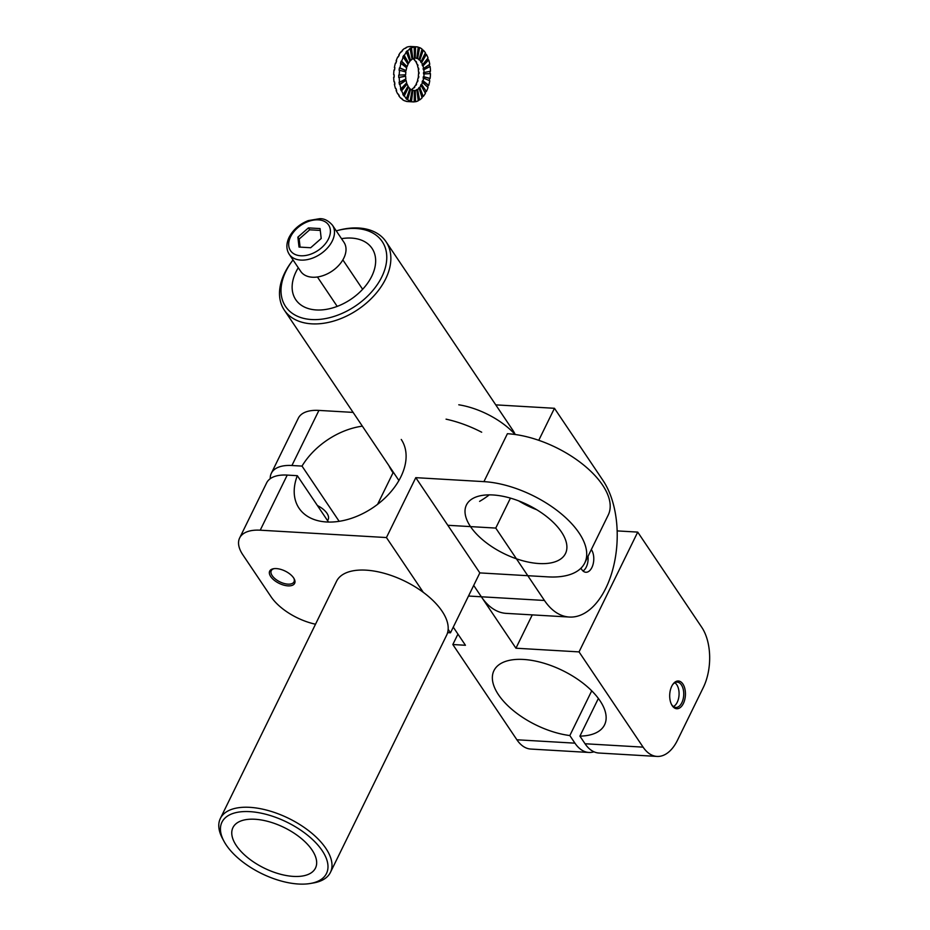 <?xml version="1.0" encoding="UTF-8"?>
<svg xmlns="http://www.w3.org/2000/svg" width="930" height="930" viewBox="0 0 930 930"><rect width="100%" height="100%" fill="white"/><g stroke="black" fill="none" stroke-linecap="round" stroke-linejoin="round"><path stroke-width="1.4" d="M532.262 614.881L515.941 648.21L579.041 651.895L643.095 747.139A42.896 24.238 93.3 0 0 657.033 756.427A42.896 24.238 93.3 0 0 677.459 740.268L703.278 687.561A42.896 24.238 93.3 0 0 701.778 627.343L637.724 532.1L617.16 530.902M643.095 747.139L585.04 743.756A42.896 24.238 93.3 0 0 598.978 753.033L657.033 756.427M585.04 743.756L579.913 736.13A61.589 30.306 -153.9 0 0 604.558 724.842A61.589 30.306 -153.9 0 0 562.58 670.53A61.589 30.306 -153.9 0 0 493.935 670.646A61.589 30.306 -153.9 0 0 511.791 709.288A61.589 30.306 -153.9 0 0 569.823 735.549L574.949 743.163L516.894 739.78A42.896 24.238 93.3 0 0 530.821 749.057L588.876 752.451A42.896 24.238 -86.7 0 1 574.949 743.163M598.374 698.442L579.913 736.13M591.724 690.827L569.823 735.549M515.941 648.21L473.707 585.423L481.345 596.781L468.499 596.037M453.259 627.146L465.453 645.269L452.829 644.537L516.894 739.78M579.041 651.895L637.724 532.1M593.979 751.8A42.896 24.238 -86.7 0 1 588.876 752.451M683.376 703.499A13.892 7.847 93.3 0 0 683.376 684.806A13.892 7.847 93.3 0 0 672.785 684.445A13.892 7.847 93.3 0 0 671.611 704.661A13.892 7.847 93.3 0 0 683.376 703.499M457.944 634.097L452.829 644.537M671.367 704.173A12.671 7.161 93.3 0 0 675.819 707.451A12.671 7.161 93.3 0 0 681.853 702.673A12.671 7.161 93.3 0 0 683.271 689.49A12.671 7.161 93.3 0 0 677.284 682.155A12.671 7.161 93.3 0 0 672.495 684.887M673.425 706.556A12.485 7.056 93.3 0 0 674.122 706.149A12.485 7.056 93.3 0 0 679.051 694.942A12.485 7.056 93.3 0 0 675.459 683.248A12.485 7.056 93.3 0 0 674.82 682.771M583.029 570.997A12.485 7.056 93.3 0 0 583.168 570.915A12.485 7.056 93.3 0 0 588.027 556.279M447.807 525.287L495.76 528.077L544.445 600.466L481.345 596.781A76.609 43.28 -86.7 0 0 506.222 613.37A76.609 43.28 -86.7 0 1 481.345 596.781L544.445 600.466A76.609 43.28 -86.7 0 0 569.334 617.043A76.609 43.28 -86.7 0 1 544.445 600.466L495.76 528.077L510.442 498.12L495.76 528.077L447.807 525.287M554.454 408.293L538.761 440.309L554.454 408.293L603.128 480.671A76.609 43.28 -86.7 0 1 613.416 566.975A76.609 43.28 -86.7 0 1 569.334 617.043A76.609 43.28 -86.7 0 0 613.416 566.975A76.609 43.28 -86.7 0 0 603.128 480.671L554.454 408.293L495.748 404.864L554.454 408.293M393.03 472.8L377.58 504.339L393.03 472.8A76.609 37.688 -153.9 0 1 388.926 465.651M591.899 567.498A12.671 7.161 -86.7 0 1 585.865 572.264A12.671 7.161 -86.7 0 1 580.983 568.172A12.671 7.161 -86.7 0 0 585.865 572.264A12.671 7.161 -86.7 0 0 591.899 567.498A12.671 7.161 -86.7 0 0 591.329 549.537A12.671 7.161 -86.7 0 1 591.899 567.498M293.031 259.935A58.218 38.572 -33.9 0 0 292.299 260.9L291.392 262.109A61.287 40.595 -33.9 0 0 284.324 310.132A61.287 40.595 -33.9 0 0 352.761 312.794A61.287 40.595 -33.9 0 0 386.031 241.719L512.86 430.299A61.287 40.595 146.1 0 1 515.174 434.496M489.285 494.865A61.287 40.595 146.1 0 1 479.589 501.375M386.031 241.719A61.287 40.595 -33.9 0 0 338.892 230.163L337.427 230.547A58.218 38.572 -33.9 0 0 336.253 230.861M292.299 260.9A58.218 38.572 -33.9 0 0 310.12 319.432A58.218 38.572 -33.9 0 0 384.915 269.13A58.218 38.572 -33.9 0 0 337.427 230.547M298.274 267.735A45.965 30.446 -33.9 0 0 295.752 299.669A45.965 30.446 -33.9 0 0 350.889 299.286A45.965 30.446 -33.9 0 0 372.035 248.368A45.965 30.446 -33.9 0 0 341.508 238.673M447.597 632.633L450.492 632.795L479.834 572.903L415.78 477.66L386.438 537.552L260.226 530.193A42.896 21.099 -153.9 0 0 239.638 537.993A42.896 21.099 -153.9 0 0 242.835 554.803L271.014 596.711A42.896 21.099 -153.9 0 0 315.514 624.216M260.226 530.193L287.231 475.091A42.896 21.099 -153.9 0 0 266.631 482.891L239.638 537.993M287.231 475.091L297.321 475.683A61.589 40.804 -33.9 0 0 299.042 508.21A61.589 40.804 -33.9 0 0 372.918 507.687A61.589 40.804 -33.9 0 0 401.26 439.46M328.523 522.067L297.321 475.683M339.171 521.335L302.018 466.093L291.915 465.512L318.92 410.409A42.896 21.099 -153.9 0 0 298.321 418.198L271.328 473.3A42.896 21.099 26.1 0 1 291.915 465.512M362.351 426.161A61.589 40.804 -33.9 0 0 302.018 466.093M415.78 477.66L483.925 481.635L507.408 433.717A76.609 37.688 26.1 0 1 583.308 464.733A76.609 37.688 26.1 0 1 608.232 515.046L584.749 562.964A76.609 37.688 -153.9 0 0 559.837 512.651A76.609 37.688 -153.9 0 0 483.925 481.635M353.098 412.397L318.92 410.409M479.834 572.903L547.991 576.879A76.609 37.688 -153.9 0 0 584.749 562.964M536.738 509.733A55.161 27.133 26.1 0 1 518.649 500.863M561.395 531.913A55.161 27.133 -153.9 0 0 510.035 498.003A55.161 27.133 -153.9 0 0 466.43 504.99A55.161 27.133 -153.9 0 0 470.522 526.613A55.161 27.133 -153.9 0 0 521.881 560.511A55.161 27.133 -153.9 0 0 565.487 553.524A55.161 27.133 -153.9 0 0 561.395 531.913M386.438 537.552L423.278 592.329M448.155 629.319L450.492 632.795M317.421 505.56A15.938 7.835 26.1 0 1 326.976 513.302A15.938 7.835 26.1 0 1 328.162 519.556A15.938 7.835 26.1 0 1 327.488 520.533M270.235 478.706A42.896 21.099 26.1 0 1 271.328 473.3M270.723 576.565A13.892 6.836 -153.9 0 0 287.358 585.819A13.892 6.836 -153.9 0 0 294.159 578.797A13.892 6.836 -153.9 0 0 273.571 568.718A13.892 6.836 -153.9 0 0 270.723 576.565M274.211 568.625A12.671 6.231 -153.9 0 0 271.258 570.695A12.671 6.231 -153.9 0 0 272.199 575.658A12.671 6.231 -153.9 0 0 283.999 583.447A12.671 6.231 -153.9 0 0 294.008 581.843A12.671 6.231 -153.9 0 0 293.834 578.239M526.554 505.246A76.609 37.688 -153.9 0 0 526.706 504.316M481.682 432.218A76.609 37.688 -153.9 0 0 446.063 419.163M515.127 434.496A54.847 26.982 -153.9 0 0 458.781 404.794M414.454 58.137A16.24 9.172 93.3 0 1 414.757 58.113L415.257 58.148A16.24 9.172 93.3 0 1 415.803 58.148A16.24 9.172 93.3 0 1 416.849 58.311L416.338 58.288A16.24 9.172 93.3 0 1 417.117 58.555L417.628 58.59A16.24 9.172 93.3 0 1 419.105 59.485L418.605 59.45A16.24 9.172 93.3 0 1 419.302 60.078L419.802 60.101A16.24 9.172 93.3 0 1 421.081 61.659L420.569 61.636A16.24 9.172 93.3 0 1 421.139 62.566L421.639 62.589A16.24 9.172 93.3 0 1 422.627 64.705L422.115 64.681A16.24 9.172 93.3 0 1 422.522 65.856L423.022 65.879A16.24 9.172 93.3 0 1 423.638 68.413L423.127 68.378A16.24 9.172 93.3 0 1 423.336 69.727L423.848 69.75A16.24 9.172 93.3 0 1 424.057 72.517L423.545 72.494A16.24 9.172 93.3 0 1 423.545 73.9L424.057 73.935A16.24 9.172 93.3 0 1 423.848 76.76L423.336 76.725A16.24 9.172 93.3 0 1 423.138 78.12L423.638 78.143A16.24 9.172 93.3 0 1 423.022 80.829L422.522 80.794A16.24 9.172 93.3 0 1 422.115 82.073L428.044 87.501A27.575 15.578 -86.7 0 1 426.382 91.5L425.882 91.477A27.575 15.578 -86.7 0 1 425.161 92.849M412.06 90.291A16.24 9.172 93.3 0 0 412.362 90.373L412.862 90.408A16.24 9.172 93.3 0 0 413.908 90.57A16.24 9.172 93.3 0 0 414.454 90.582L413.955 90.547A16.24 9.172 93.3 0 0 414.757 90.454L415.257 90.477A16.24 9.172 93.3 0 0 416.849 89.919L416.349 89.885A16.24 9.172 93.3 0 0 417.117 89.42L417.628 89.454A16.24 9.172 93.3 0 0 419.105 88.187L418.605 88.164A16.24 9.172 93.3 0 0 419.302 87.374L419.802 87.397A16.24 9.172 93.3 0 0 421.081 85.525L425.417 93.314A27.575 15.578 -86.7 0 1 423.255 96.499L422.755 96.476A27.575 15.578 -86.7 0 1 421.941 97.418M419.105 88.187L422.081 97.848A27.575 15.578 -86.7 0 1 419.558 99.987L419.058 99.963A27.575 15.578 -86.7 0 1 418.209 100.487M416.849 89.919L418.244 100.777A27.575 15.578 -86.7 0 1 415.536 101.73L415.036 101.696A27.575 15.578 -86.7 0 1 414.175 101.835M414.454 90.582L414.175 101.893A27.575 15.578 -86.7 0 1 413.246 101.893A27.575 15.578 -86.7 0 1 411.467 101.603L410.967 101.579A27.575 15.578 -86.7 0 1 409.653 101.114L410.153 101.149A27.575 15.578 -86.7 0 1 407.631 99.626L407.131 99.591A27.575 15.578 -86.7 0 1 405.945 98.545L406.457 98.568A27.575 15.578 -86.7 0 1 404.294 95.918L403.783 95.895A27.575 15.578 -86.7 0 1 402.818 94.314L403.329 94.349A27.575 15.578 -86.7 0 1 401.667 90.756L401.167 90.722A27.575 15.578 -86.7 0 1 400.481 88.734L400.981 88.757A27.575 15.578 -86.7 0 1 399.947 84.467L399.435 84.432A27.575 15.578 -86.7 0 1 399.086 82.166L399.586 82.189A27.575 15.578 -86.7 0 1 399.237 77.481L398.726 77.457A27.575 15.578 -86.7 0 1 398.726 75.063L399.237 75.086A27.575 15.578 -86.7 0 1 399.586 70.296L399.086 70.261A27.575 15.578 -86.7 0 1 399.435 67.902L399.947 67.937A27.575 15.578 -86.7 0 1 400.981 63.38L400.481 63.356A27.575 15.578 -86.7 0 1 401.156 61.194L401.667 61.217A27.575 15.578 -86.7 0 1 403.329 57.218L402.818 57.183A27.575 15.578 -86.7 0 1 403.783 55.37L404.294 55.405A27.575 15.578 -86.7 0 1 406.457 52.22L405.945 52.196A27.575 15.578 -86.7 0 1 407.131 50.848L407.631 50.871A27.575 15.578 -86.7 0 1 410.153 48.732L409.642 48.709A27.575 15.578 -86.7 0 1 410.967 47.918L411.467 47.953A27.575 15.578 -86.7 0 1 414.175 46.988L413.664 46.965A27.575 15.578 -86.7 0 1 415.036 46.791L415.536 46.826A27.575 15.578 -86.7 0 1 416.466 46.826A27.575 15.578 -86.7 0 1 418.233 47.116L416.849 58.311M418.221 47.232A27.575 15.578 -86.7 0 1 419.046 47.546L419.558 47.57A27.575 15.578 -86.7 0 1 422.069 49.092L419.105 59.485M421.988 49.406A27.575 15.578 -86.7 0 1 422.755 50.115L423.255 50.15A27.575 15.578 -86.7 0 1 425.417 52.801L421.081 61.659M425.208 53.219A27.575 15.578 -86.7 0 1 425.882 54.347L426.382 54.37A27.575 15.578 -86.7 0 1 428.044 57.974L422.627 64.705M427.707 58.392A27.575 15.578 -86.7 0 1 428.219 59.939L428.73 59.962A27.575 15.578 -86.7 0 1 429.765 64.263L423.638 68.413M429.323 64.565A27.575 15.578 -86.7 0 1 429.614 66.507L430.125 66.53A27.575 15.578 -86.7 0 1 430.474 71.238L424.057 72.517M429.974 71.343A27.575 15.578 -86.7 0 1 429.974 73.61L430.474 73.633A27.575 15.578 -86.7 0 1 430.125 78.422L429.614 78.399A27.575 15.578 -86.7 0 1 429.3 80.584M423.638 78.143L429.765 80.782A27.575 15.578 -86.7 0 1 428.73 85.339L428.219 85.316A27.575 15.578 -86.7 0 1 427.661 87.118M421.65 84.456L426.382 91.5L421.65 84.456A16.24 9.172 -86.7 0 0 422.627 82.096M413.246 101.893L407.7 101.568A27.575 15.578 -86.7 0 1 405.922 101.277L406.422 101.312A27.575 15.578 -86.7 0 1 405.108 100.859L404.597 100.824A27.575 15.578 -86.7 0 1 402.086 99.301L402.585 99.336A27.575 15.578 -86.7 0 1 401.411 98.278L400.9 98.255A27.575 15.578 -86.7 0 1 398.738 95.604L399.249 95.627A27.575 15.578 -86.7 0 1 398.284 94.058L397.773 94.023A27.575 15.578 -86.7 0 1 396.11 90.431L396.622 90.454A27.575 15.578 -86.7 0 1 395.936 88.466L395.436 88.431A27.575 15.578 -86.7 0 1 394.39 84.142L394.89 84.165A27.575 15.578 -86.7 0 1 394.541 81.898L394.041 81.863A27.575 15.578 -86.7 0 1 393.681 77.167L394.18 77.19A27.575 15.578 -86.7 0 1 394.18 74.795L393.681 74.76A27.575 15.578 -86.7 0 1 394.029 69.971L394.541 70.006A27.575 15.578 -86.7 0 1 394.89 67.646L394.39 67.611A27.575 15.578 -86.7 0 1 395.436 63.054L395.936 63.089A27.575 15.578 -86.7 0 1 396.622 60.927L396.11 60.903A27.575 15.578 -86.7 0 1 397.773 56.893L398.273 56.928A27.575 15.578 -86.7 0 1 399.237 55.114L398.738 55.079A27.575 15.578 -86.7 0 1 400.9 51.894L401.4 51.929A27.575 15.578 -86.7 0 1 402.585 50.58L402.086 50.557A27.575 15.578 -86.7 0 1 404.597 48.407L405.108 48.441A27.575 15.578 -86.7 0 1 406.422 47.651L405.922 47.628A27.575 15.578 -86.7 0 1 408.619 46.663L409.119 46.698A27.575 15.578 -86.7 0 1 410.49 46.535L409.979 46.5A27.575 15.578 -86.7 0 1 410.909 46.5L416.466 46.826M407.131 99.591L410.607 89.234A16.24 9.172 93.3 0 0 412.083 90.14L410.153 101.149M406.457 52.22L409.909 61.322A16.24 9.172 93.3 0 0 408.63 63.194L403.783 55.37M408.131 63.17A16.24 9.172 93.3 0 0 407.77 63.821M408.63 63.194L404.294 55.405M411.176 89.652A16.24 9.172 93.3 0 0 411.293 89.594L411.804 89.617A16.24 9.172 93.3 0 0 412.571 89.164L412.071 89.129A16.24 9.172 93.3 0 0 413.559 87.862L414.059 87.897A16.24 9.172 93.3 0 0 414.757 87.106L414.245 87.071A16.24 9.172 93.3 0 0 415.524 85.2L416.024 85.234A16.24 9.172 93.3 0 0 416.594 84.165L416.094 84.13A16.24 9.172 93.3 0 0 417.07 81.77L417.57 81.805A16.24 9.172 93.3 0 0 417.977 80.526L417.465 80.503A16.24 9.172 93.3 0 0 418.082 77.818L418.593 77.853A16.24 9.172 93.3 0 0 418.802 76.458L418.291 76.434A16.24 9.172 93.3 0 0 418.5 73.61L419.012 73.586M410.153 48.732L412.083 59.264A16.24 9.172 93.3 0 0 410.607 60.531L410.095 60.497A16.24 9.172 93.3 0 0 409.746 60.892M414.175 46.988L414.454 58.241A16.24 9.172 93.3 0 0 412.862 58.811L412.362 58.776A16.24 9.172 93.3 0 0 412.025 58.962M421.139 84.432A16.24 9.172 -86.7 0 1 420.569 85.49L421.081 85.525M407.828 86.548A16.24 9.172 93.3 0 0 408.131 87.025L408.63 87.06A16.24 9.172 93.3 0 0 409.909 88.617L406.457 98.568M406.317 83.223A16.24 9.172 93.3 0 0 406.584 83.979L407.084 84.014A16.24 9.172 93.3 0 0 408.061 86.13L403.329 94.349M405.399 79.213A16.24 9.172 93.3 0 0 405.573 80.282L406.073 80.306A16.24 9.172 93.3 0 0 406.689 82.84L400.981 88.757M418.5 73.61L419.012 73.633A16.24 9.172 93.3 0 0 419.012 72.226L418.5 72.203A16.24 9.172 93.3 0 0 418.291 69.425L418.802 69.459A16.24 9.172 93.3 0 0 418.593 68.123L418.082 68.088A16.24 9.172 93.3 0 0 417.465 65.553L417.977 65.588A16.24 9.172 93.3 0 0 417.57 64.414L417.07 64.391A16.24 9.172 93.3 0 0 416.094 62.264L416.594 62.298A16.24 9.172 93.3 0 0 416.024 61.368L415.524 61.345A16.24 9.172 93.3 0 0 414.245 59.776L414.757 59.811A16.24 9.172 93.3 0 0 414.059 59.195L413.548 59.16A16.24 9.172 93.3 0 0 412.978 58.753M405.154 74.819A16.24 9.172 93.3 0 0 405.154 76.167L405.654 76.202A16.24 9.172 93.3 0 0 405.864 78.969L399.586 82.189M399.586 70.296L405.864 71.97A16.24 9.172 93.3 0 0 405.654 74.784L399.237 75.086M400.981 63.38L406.689 67.902A16.24 9.172 93.3 0 0 406.073 70.575L405.573 70.552A16.24 9.172 93.3 0 0 405.375 71.831M403.329 57.218L408.061 64.263A16.24 9.172 93.3 0 0 407.084 66.623L406.584 66.6A16.24 9.172 93.3 0 0 406.271 67.564M410.095 60.497L407.131 50.848M410.607 60.531L407.631 50.871M412.362 58.776L410.967 47.918M412.862 58.811L411.467 47.953M414.757 58.113L415.036 46.791M415.257 58.148L415.536 46.826M417.117 58.555L419.046 47.546M417.628 58.59L419.558 47.57M399.435 84.432L405.573 80.282M399.947 84.467L406.073 80.306M401.167 90.722L406.584 83.979M401.667 90.756L407.084 84.014M403.783 95.895L408.131 87.025M404.294 95.918L408.63 87.06M407.631 99.626L410.607 89.234M410.967 101.579L412.362 90.373M411.467 101.603L412.862 90.408M415.036 101.696L414.757 90.454M415.536 101.73L415.257 90.477M419.058 99.963L417.117 89.42M419.558 99.987L417.628 89.454M422.755 96.476L419.302 87.374M423.255 96.499L419.802 87.397M422.522 80.794L428.219 85.316M423.022 80.829L428.73 85.339M423.336 76.725L429.614 78.399M423.848 76.76L430.125 78.422M424.057 73.935L430.474 73.633M423.545 73.9L429.974 73.61M423.848 69.75L430.125 66.53M423.336 69.727L429.614 66.507M423.022 65.879L428.73 59.962M422.522 65.856L428.219 59.939M421.639 62.589L426.382 54.37M421.139 62.566L425.882 54.347M419.802 60.101L423.255 50.15M419.302 60.078L422.755 50.115M399.435 67.902L405.573 70.552M398.726 77.457L405.154 76.167M399.237 77.481L405.654 76.202M399.947 67.937L406.073 70.575M401.156 61.194L406.584 66.6M401.667 61.217L407.084 66.623M308.411 227.897L297.879 237.138L299.018 247.055L310.678 247.74L321.199 238.499L320.071 228.571L308.411 227.897L309.69 229.803L299.169 239.045L300.088 247.124M299.169 239.045L297.879 237.138M289.207 254.262L300.739 271.397A26.052 17.252 -33.9 0 0 331.987 271.176A26.052 17.252 -33.9 0 0 343.972 242.323L332.44 225.188C328.395 220.631 324.14 218.457 319.664 218.69L308.249 220.608C299.53 224.084 293.159 229.64 289.137 237.266C286.115 243.637 286.138 249.31 289.207 254.262A26.052 17.252 -33.9 0 0 320.455 254.041A26.052 17.252 -33.9 0 0 332.44 225.188M320.28 230.419L309.69 229.803M220.352 818.47L336.544 581.285A61.287 30.155 26.1 0 1 384.997 573.519A61.287 30.155 26.1 0 1 442.064 611.196A61.287 30.155 26.1 0 1 446.621 635.213L330.429 872.398A61.287 30.155 -153.9 0 0 325.872 848.381A61.287 30.155 -153.9 0 0 268.805 810.704A61.287 30.155 -153.9 0 0 220.352 818.47A61.287 30.155 -153.9 0 0 222.479 838.488L223.956 841.232A58.218 28.644 -153.9 0 0 226.257 845.033A58.218 28.644 -153.9 0 0 310.236 883.5A58.218 28.644 -153.9 0 0 318.281 845.521A58.218 28.644 -153.9 0 0 249.031 811.599A58.218 28.644 -153.9 0 0 223.956 841.232M310.236 883.5L313.305 882.977A61.287 30.155 -153.9 0 0 330.429 872.398M236.348 845.626A45.965 22.611 -153.9 0 0 279.151 873.875A45.965 22.611 -153.9 0 0 315.491 868.05A45.965 22.611 -153.9 0 0 284.162 827.526A45.965 22.611 -153.9 0 0 232.942 827.607A45.965 22.611 -153.9 0 0 236.348 845.626M290.613 236.708A22.983 15.229 -33.9 0 0 311.387 253.925A22.983 15.229 -33.9 0 0 326.628 222.805A22.983 15.229 -33.9 0 0 290.613 236.708M506.222 613.37L569.334 617.043L506.222 613.37M398.912 480.508L284.324 310.132M317.432 276.989L337.195 306.389M342.856 259.889L362.63 289.288"/></g></svg>
